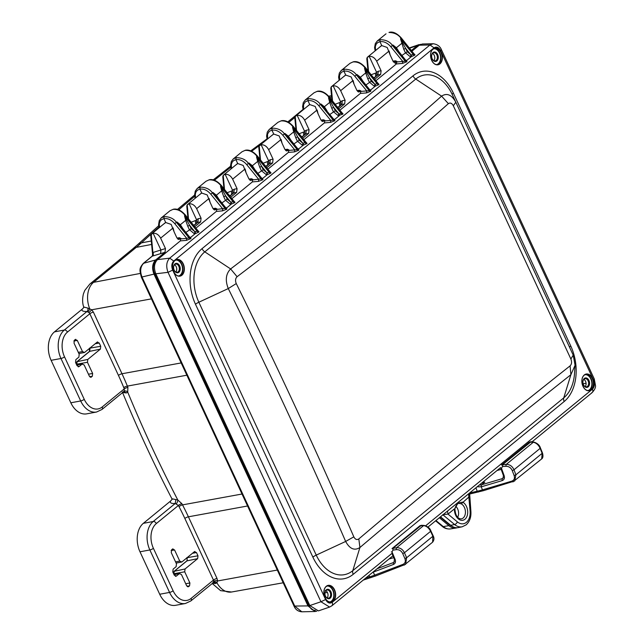 <?xml version="1.0" encoding="UTF-8"?>
<svg xmlns="http://www.w3.org/2000/svg" width="644" height="644" viewBox="0 0 644 644"><rect width="100%" height="100%" fill="white"/><g stroke="black" fill="none" stroke-linecap="round" stroke-linejoin="round"><path stroke-width="0.97" d="M458.697 503.278L461.265 503.833A7.889 5.385 -100.5 0 1 465.338 510.684A7.889 5.385 -100.5 0 1 463.157 518.001A7.889 5.385 -100.5 0 1 461.12 518.887L461.12 518.887C457.522 518.637 455.453 515.393 454.914 509.154C455.187 507.102 456.097 505.339 457.651 503.866L458.697 503.278M457.659 517.317A7.414 5.063 79.5 0 0 455.767 506.256M326.275 589.815A4.782 3.268 79.5 0 0 324.906 592.907A4.782 3.268 79.5 0 0 325.518 596.223A4.782 3.268 79.5 0 0 330.163 598.196A4.782 3.268 79.5 0 0 330.919 591.796A4.782 3.268 79.5 0 0 326.275 589.815M325.47 596.111A4.146 2.834 79.5 0 0 328.512 598.163A4.146 2.834 79.5 0 0 329.446 597.729A4.146 2.834 79.5 0 0 330.364 592.858A4.146 2.834 79.5 0 0 327.007 590.017A4.146 2.834 79.5 0 0 326.073 590.459A4.146 2.834 79.5 0 0 324.898 593.027M325.164 590.508L326.081 590.894A4.146 2.834 -100.5 0 1 327.128 597.938M584.301 378.471A4.782 3.268 79.5 0 0 582.933 381.562A4.782 3.268 79.5 0 0 583.544 384.871A4.782 3.268 79.5 0 0 588.189 386.851A4.782 3.268 79.5 0 0 588.946 380.451A4.782 3.268 79.5 0 0 584.301 378.471M583.496 384.766A4.146 2.834 79.5 0 0 586.539 386.819A4.146 2.834 79.5 0 0 587.473 386.376A4.146 2.834 79.5 0 0 588.391 381.514A4.146 2.834 79.5 0 0 585.034 378.672A4.146 2.834 79.5 0 0 584.1 379.115A4.146 2.834 79.5 0 0 582.925 381.683M583.826 379.38A4.146 2.834 -100.5 0 1 585.984 382.713A4.146 2.834 -100.5 0 1 585.163 386.593M433.01 52.534A4.782 3.268 79.5 0 0 431.641 55.625A4.782 3.268 79.5 0 0 432.253 58.942A4.782 3.268 79.5 0 0 436.898 60.914A4.782 3.268 79.5 0 0 437.654 54.515A4.782 3.268 79.5 0 0 433.01 52.534M432.204 58.829A4.146 2.834 79.5 0 0 435.247 60.882A4.146 2.834 79.5 0 0 436.181 60.439A4.146 2.834 79.5 0 0 437.099 55.577A4.146 2.834 79.5 0 0 433.742 52.736A4.146 2.834 79.5 0 0 432.808 53.178A4.146 2.834 79.5 0 0 431.633 55.746M432.535 53.444A4.146 2.834 -100.5 0 1 434.684 56.777A4.146 2.834 -100.5 0 1 433.863 60.657M174.975 263.879A4.782 3.268 79.5 0 0 173.606 266.97A4.782 3.268 79.5 0 0 174.226 270.287A4.782 3.268 79.5 0 0 178.871 272.267A4.782 3.268 79.5 0 0 179.62 265.859A4.782 3.268 79.5 0 0 174.975 263.879M174.17 270.174A4.146 2.834 79.5 0 0 177.221 272.235A4.146 2.834 79.5 0 0 178.155 271.792A4.146 2.834 79.5 0 0 179.072 266.922A4.146 2.834 79.5 0 0 175.715 264.08A4.146 2.834 79.5 0 0 174.782 264.523A4.146 2.834 79.5 0 0 173.606 267.091M174.5 264.789A4.146 2.834 -100.5 0 1 176.754 269.2L176.609 270.464A4.146 2.834 -100.5 0 1 175.836 272.001M341.875 112.877L329.036 97.357C325.614 93.066 321.589 91.094 316.977 91.44L314.014 92.792L305.272 99.957L308.154 98.661L307.921 100.657C311.777 100.142 315.399 101.833 318.812 105.729L320.422 104.409C317.83 100.649 313.741 98.733 308.154 98.661M333.697 119.204L334.791 119.357L333.705 119.212L320.937 103.998L324.399 106.735L326.975 110.792M324.302 107.459L324.399 106.735L329.696 102.404L328.529 97.775L330.766 102.171L329.696 102.404L331.773 108.273L333.656 107.379L330.766 102.171M377.883 83.39L365.035 67.87C361.614 63.571 357.597 61.599 352.984 61.945L350.014 63.305L341.272 70.47L344.162 69.174L343.928 71.162C347.776 70.655 351.407 72.345 354.812 76.234L356.43 74.921C353.838 71.162 349.748 69.246 344.162 69.174M341.207 70.526L339.308 73.11L338.607 77.119L339.138 80.323M378.1 83.334L379.034 84.42L377.73 83.736L374.784 84.187L371.242 81.249L369.656 77.892L367.772 78.777L365.695 72.917L360.407 77.248L360.31 77.972L356.937 74.503L360.407 77.248L362.974 81.305M365.695 72.917L364.528 68.288L366.766 72.675L365.695 72.917M401.107 38.318L413.73 54.241L413.81 53.597L401.405 38.085C397.042 33.311 393.017 31.379 389.322 32.297L388.984 32.458C394.45 32.627 398.467 34.599 401.043 38.382L400.536 38.793L403.78 49.29L405.664 48.397L402.774 43.188L401.703 43.422L396.414 47.761L398.982 51.81M377.207 41.039L380.161 39.687L379.928 41.675L377.505 42.705L376.064 44.388L375.323 46.674L375.549 50.498M393.017 61.14L395.4 60.786L396.607 61.961L402.766 61.43L390.819 46.746L392.438 45.426L405.261 61.188L406.565 61.872L402.46 63.426L402.766 61.43L405.261 61.188L405.245 59.892L392.945 45.016L396.318 48.477L396.414 47.761L392.945 45.016L392.438 45.426C389.837 41.667 385.748 39.751 380.161 39.687M197.861 230.842L185.021 215.321C181.592 211.023 177.575 209.05 172.962 209.397L169.992 210.757L161.25 217.922L159.253 220.634L158.593 224.724L159.116 227.775M180.288 225.424L189.69 237.169L190.769 237.314L190.914 238.505L189.602 237.821L176.915 221.955L180.288 225.424L180.384 224.7L176.915 221.955L176.408 222.373C173.816 218.614 169.726 216.698 164.14 216.626L161.258 217.922M182.96 228.757L180.384 224.7L185.681 220.369L184.514 215.74L186.744 220.127L185.681 220.369L187.75 226.229L189.642 225.344L186.744 220.127M233.861 201.347L221.021 185.826C217.6 181.536 213.583 179.563 208.962 179.909L206 181.27L197.257 188.434L200.147 187.13C205.726 187.203 209.815 189.119 212.415 192.878L212.923 192.467L216.392 195.213L218.96 199.262M197.185 188.491L195.285 191.075L194.585 195.084L195.124 198.28M212.995 208.592L215.386 208.237L216.585 209.413L225.609 208.334L212.923 192.467L216.295 195.929L216.392 195.213L221.681 190.874L220.514 186.245L222.752 190.64L221.681 190.874L223.758 196.742L225.642 195.848L222.752 190.64M269.868 171.859L257.028 156.339C253.607 152.048 249.582 150.068 244.97 150.422L242.007 151.775L233.257 158.939L236.147 157.643C241.733 157.716 245.823 159.632 248.415 163.391L248.922 162.972L252.392 165.717L254.968 169.775M233.192 158.996L231.293 161.58L230.592 165.589L231.124 168.792M249.003 179.096L251.385 178.742L252.593 179.926L261.609 178.839L248.922 162.972L252.295 166.442L252.392 165.717L257.689 161.386L256.521 156.758L258.759 161.153L257.689 161.386L259.765 167.255L261.649 166.361L258.759 161.153M305.868 142.372L293.028 126.852C289.607 122.553 285.59 120.581 280.969 120.927L278.007 122.288L269.264 129.452L272.154 128.156L271.921 130.144C275.769 129.637 279.399 131.328 282.805 135.216L284.423 133.904C281.831 130.136 277.741 128.22 272.154 128.156M269.192 129.508L267.292 132.092L266.6 136.101L267.131 139.297A16.575 11.503 53.9 0 0 264.885 140.432L267.002 138.846M306.093 142.316L307.027 143.403L305.715 142.718L302.777 143.169L299.235 140.223L297.649 136.866L295.765 137.76L293.688 131.891L288.399 136.23L288.303 136.947L284.93 133.485L288.399 136.23L290.967 140.287M293.688 131.891L292.521 127.262L294.759 131.658L293.688 131.891M163.286 224.353L165.717 222.526L171.183 224.418L174.194 232.049M210.194 202.562L207.183 194.923L201.725 193.039L199.294 194.866M246.201 173.067L243.191 165.436L237.725 163.544L235.293 165.379M282.201 143.58L279.19 135.948L273.732 134.057L271.301 135.884M318.208 114.093L315.198 106.453L309.74 104.57L307.301 106.397M390.216 55.11L387.205 47.471L381.747 45.587L379.308 47.415M354.216 84.597L351.205 76.966L345.739 75.074L343.308 76.91M315.391 610.399L312.895 610.037L311.302 609.039L308.718 605.561L154.544 273.41C152.564 268.25 153.047 264.129 155.993 261.062L156.46 260.683M451.814 526.132A14.611 9.99 -100.5 0 1 449.271 524.554L440.23 517.035M447.451 511.119L448.015 514.105L442.766 514.693M454.471 509.404L457.973 503.085L462.666 502.103A9.539 6.521 -100.5 0 1 467.592 510.386A9.539 6.521 -100.5 0 1 464.952 519.241A9.539 6.521 -100.5 0 1 457.812 518.404A9.539 6.521 -100.5 0 1 454.455 508.841L448.015 514.105L457.337 521.857A2.761 1.562 129.7 0 1 454.6 524.53A15.842 10.827 79.5 0 0 462.175 526.784L458.351 527.589A15.931 10.892 -100.5 0 1 450.719 525.319L440.496 516.818M526.462 444.561L506.892 460.589M189.682 237.161L190.769 237.314L195.277 233.627L194.174 233.619L189.336 229.586L187.75 226.229M350.022 63.305L352.984 61.945M357.018 90.627L359.4 90.273L360.737 91.738L360.39 93.428L339.911 110.205M345.739 75.074L343.928 71.162L341.409 72.273L339.573 75.026L339.549 79.985M370.107 90.023L370.791 89.862L370.558 91.359L369.254 90.675L356.43 74.921L356.937 74.503L369.624 90.369L369.245 89.387L369.254 90.675L360.6 91.456M354.812 76.234L366.766 90.917L366.452 92.921L360.39 93.428M370.558 91.359L366.452 92.921M370.131 90.031L369.704 89.717L370.791 89.862L375.299 86.175L374.196 86.167L369.35 82.134L367.772 78.777M360.31 77.972L369.704 89.717M366.766 72.675L369.656 77.892L374.784 84.187A1.489 0.821 -79.9 0 1 374.196 86.167M375.355 84.372L375.299 86.175L378.664 84.726L377.352 84.042L364.528 68.288L365.1 67.805M381.747 45.587L379.928 41.675C383.784 41.16 387.406 42.85 390.819 46.746M396.318 48.477L405.712 60.23L406.799 60.375L406.565 61.872M405.704 60.222L406.799 60.375L411.299 56.68L410.204 56.68L405.358 52.647L403.78 49.29M414.1 53.846L415.034 54.925L413.73 54.241L413.359 54.547L414.664 55.231L411.299 56.68L411.363 54.885L410.792 54.7A1.489 0.821 -79.9 0 1 410.204 56.68M402.774 43.188L400.536 38.793L413.359 54.547L411.363 54.885M396.607 61.961L396.398 63.941L375.911 80.717M342.093 112.829L343.027 113.908L342.656 114.213L338.197 115.662L333.351 111.629L331.773 108.273M343.027 113.908L341.723 113.223L339.356 113.867L339.291 115.662L334.791 119.357L334.558 120.847L330.444 122.408L324.391 122.915L303.904 139.692M339.356 113.867L338.784 113.674L338.197 115.662M333.624 119.865L333.246 120.162L320.422 104.409L320.937 103.998L333.624 119.865L333.238 118.874L333.624 119.865L334.928 120.549M334.558 120.847L333.246 120.162L330.758 120.412L330.444 122.408M303.541 109.48L303.574 104.521L305.401 101.76L307.921 100.657L309.74 104.57M321.01 120.122L323.393 119.768L324.729 121.225L324.391 122.915M318.812 105.729L330.758 120.412L324.6 120.943M305.803 142.066L293.398 126.554C289.18 121.861 285.147 119.929 281.315 120.766L280.969 120.927M285.002 149.609L287.393 149.255L288.729 150.712L288.383 152.411L267.904 169.187M273.732 134.057L271.921 130.144L269.393 131.255L267.566 134.008L267.534 138.967M298.092 149.006L298.784 148.845L298.55 150.342L297.246 149.658L284.423 133.904L284.93 133.485L297.617 149.352L297.23 148.362L297.246 149.658L288.593 150.438M282.805 135.216L294.759 149.899L294.445 151.904L288.383 152.411M298.55 150.342L294.445 151.904M298.124 149.014L297.697 148.7L298.784 148.845L303.292 145.158L302.189 145.15L297.343 141.117L295.765 137.76M288.303 136.947L297.697 148.7M294.759 131.658L297.649 136.866L302.777 143.169A1.489 0.821 -79.9 0 1 302.189 145.15M303.348 143.354L303.292 145.158L306.657 143.701L305.345 143.016L292.521 127.262L293.092 126.788M269.796 171.554L257.391 156.041C253.173 151.348 249.148 149.424 245.308 150.261L244.97 150.422M231.534 168.454L231.301 164.631L232.049 162.352L233.49 160.67L235.913 159.64L236.147 157.643M237.725 163.544L235.913 159.64C239.761 159.124 243.392 160.815 246.797 164.711L248.415 163.391L261.239 179.145L262.551 179.829L258.437 181.391L252.376 181.898L231.896 198.674M252.593 179.926L252.376 181.898M246.797 164.711L258.751 179.386L258.437 181.391M252.295 166.442L261.697 178.187L262.776 178.34L262.551 179.829M261.689 178.179L262.776 178.34L267.284 174.645L266.189 174.645L261.343 170.604L259.765 167.255M270.086 171.803L271.019 172.89L269.715 172.206L266.777 172.656A1.489 0.821 -79.9 0 1 266.189 174.645M267.349 172.85L267.284 174.645L270.649 173.196L269.345 172.512L256.521 156.758L257.093 156.283M206 181.27L208.962 179.909M195.526 197.95L195.301 194.126L196.042 191.84L197.483 190.157L199.906 189.127L200.147 187.13M201.725 193.039L199.906 189.127C203.762 188.612 207.392 190.302 210.797 194.198L212.415 192.878L225.239 208.632L226.543 209.316L222.438 210.878L216.376 211.393L195.897 228.169M216.054 208.809L216.722 209.694L216.376 211.393M210.797 194.198L222.744 208.881L222.438 210.878M226.084 207.988L226.777 207.827L226.543 209.316M226.116 207.988L225.69 207.682L226.777 207.827L231.285 204.132L230.182 204.132L225.336 200.099L223.758 196.742M216.295 195.929L225.69 207.682M234.086 201.298L235.02 202.377L233.708 201.693L230.769 202.152A1.489 0.821 -79.9 0 1 230.182 204.132M231.341 202.337L231.285 204.132L234.641 202.683L233.337 201.999L220.514 186.245L221.085 185.77M189.602 237.821L186.744 238.369L174.79 223.685C171.385 219.797 167.754 218.107 163.906 218.614L161.338 219.757L159.945 221.512L159.261 223.862L159.527 227.437M164.14 216.626L163.906 218.614L165.717 222.526M190.914 238.505L186.43 240.373L180.368 240.88L157.49 259.621C154.149 263.163 153.594 267.888 155.816 273.797L168.028 272.323C165.878 266.375 166.434 261.649 169.702 258.155L429.983 44.959L433.243 43.744C437.284 44.339 439.981 46.271 441.341 49.54L440.617 50.643L593.535 380.073C594.967 383.848 594.613 386.875 592.464 389.145L425.676 525.754M176.995 238.079L179.378 237.725L180.586 238.908L186.744 238.369L186.43 240.373M197.788 230.536L185.383 215.024C181.165 210.33 177.14 208.398 173.3 209.244L172.962 209.397M341.803 112.571L329.398 97.059C325.18 92.366 321.155 90.442 317.315 91.279L316.977 91.44M198.078 230.785L199.012 231.872L197.708 231.188L194.762 231.639A1.489 0.821 -79.9 0 1 194.174 233.619M195.333 231.824L195.277 233.627L198.642 232.178L197.338 231.494L184.514 215.74L185.078 215.257M180.586 238.908L180.368 240.88M570.093 365.873A6161.575 1856.902 123.5 0 0 358.813 538.931C356.889 540.171 355.222 539.471 353.822 536.838A6130.308 5924.18 155.1 0 0 296.586 409.479A6130.308 5924.18 155.1 0 0 236.259 283.561C235.1 280.687 235.382 278.401 237.097 276.719A6161.575 4097.498 17.1 0 0 448.377 103.66C450.212 102.444 451.863 103.145 453.328 105.761L570.89 359.038C571.985 361.928 571.719 364.206 570.093 365.873L570.89 374.711A6152.18 1854.068 123.5 0 0 359.924 547.505C354.49 550.966 349.74 548.946 345.659 541.451A6120.962 5915.148 155.1 0 0 228.274 288.568C225.054 280.341 225.835 273.797 230.624 268.934L237.097 276.719M453.344 93.042A41.514 28.368 79.5 0 0 413.005 75.855L202.047 248.648A41.514 28.368 79.5 0 0 195.486 304.242L312.879 557.132A41.514 28.368 79.5 0 0 353.218 574.311L564.176 401.518A41.514 28.368 79.5 0 0 570.729 345.925L453.344 93.042A5.522 1.417 -24.9 0 0 452.297 94.628L573.337 355.391M575.076 365.253L570.89 374.711L563.75 397.879A37.61 25.696 79.5 0 0 574.504 373.568L575.076 365.261L573.2 355.086L570.89 359.038M452.297 94.628A37.61 25.696 79.5 0 0 415.758 79.067L204.8 251.86L230.624 268.934A6152.18 4091.252 17.1 0 0 441.583 96.141C446.928 92.696 451.669 94.716 455.807 102.195L453.328 105.761M324.914 592.899A9408.317 2372.77 -26 0 0 327.41 592.456M157.49 259.621L169.702 258.155L173.759 261.029L434.04 47.841L429.983 44.959L419.276 45.201L422.456 43.985L433.243 43.744M419.276 45.201L411.918 51.222M309.812 605.553L320.945 601.754L325.598 599.532L172.689 270.102L168.028 272.323L320.945 601.754L329.599 607.067L318.41 610.89L309.812 605.553L155.816 273.797M393.726 557.68L389 559M501.185 469.387L497.015 470.523M457.337 521.857A13.081 8.936 79.5 0 0 466.393 522.348A13.081 8.936 79.5 0 0 470.128 511.376L470.901 511.545L469.661 493.972L469.106 496.838L461.265 503.833M468.542 493.851L470.128 511.376M394.442 561.697L393.379 562.558L394.039 562.172L394.418 559.346L391.946 553.381M404.182 565.126L432.607 542.184L432.881 536.243L430.594 531.332C428.856 527.935 426.521 526.027 423.607 525.609L419.904 525.762L392.035 548.591L396.648 547.69C400.085 547.609 402.685 549.292 404.456 552.737L406.622 557.752L405.607 564.305L375.814 575.913A1.489 0.869 -110.8 0 1 374.623 575.148A43.365 8.38 151.3 0 1 369.6 576.887L365.583 578.175M419.904 525.762L421.369 525.295L393.073 548.173L392.904 550.121L396.471 549.638C399.248 549.541 401.333 550.845 402.709 553.542L404.883 558.549C405.865 561.302 405.229 563.234 402.983 564.361L374.623 575.148L373.295 572.114A11.165 8.799 -133.3 0 0 373.576 572.009L393.42 564.466C395.376 563.508 395.939 561.818 395.126 559.403L392.035 551.948L392.904 550.121M377.086 568.757L393.379 562.558L393.42 564.466M503.463 477.615L502.167 478.677L503.004 478.226L503.439 475.626L500.734 468.14A1.489 0.459 -19.8 0 0 501.475 468.277L502.465 466.538L506.12 466.296C508.945 466.377 510.974 467.786 512.221 470.514L514.121 475.554C514.959 478.307 514.202 480.166 511.859 481.124L482.428 489.883A43.365 10.296 153.9 0 1 477.212 491.235L469.693 492.966M512.938 481.913L541.685 458.898L542.151 453.32L540.131 448.369C538.569 444.94 536.299 442.903 533.321 442.251L529.392 442.162L501.499 465.008L506.361 464.332C509.855 464.477 512.399 466.296 513.993 469.782L515.892 474.821L514.749 480.955L483.515 490.664A1.489 0.853 -106.6 0 1 482.428 489.883L481.269 486.824A11.165 8.775 -134.2 0 0 481.559 486.743L502.143 480.617C504.18 479.804 504.864 478.186 504.18 475.763L501.475 468.277M529.392 442.162L531.042 441.712L502.706 464.582L502.465 466.538M479.241 485.085L481.326 484.876A9.724 7.784 -135.2 0 0 481.575 484.803A1.489 0.853 73.4 0 0 481.559 486.743M477.164 486.784L481.269 486.824L481.326 484.876M481.768 483.016L484.771 482.187L481.575 484.803L502.167 478.677L502.143 480.617M481.986 482.839L484.771 482.187L482.01 482.815M159.704 594.251L169.565 592.424A21.252 14.522 79.5 0 0 185.432 603.492L175.571 605.312A21.252 14.522 79.5 0 1 159.704 594.251L139.99 551.787A21.252 14.522 79.5 0 1 143.346 523.331L170.555 501.048C169.799 502.924 171.352 503.737 175.232 503.471L178.404 505.468A2.761 0.829 152.4 0 1 181.874 503.672A2.761 0.829 152.4 0 1 181.882 503.672A1041.936 711.99 79.5 0 0 182.518 504.88A213.027 145.568 -100.5 0 1 188.402 516.81L217.012 578.449L217.608 580.969L216.923 582.764L215.635 583.528L212.391 583.287M127.898 387.39A2.761 0.588 -22.3 0 0 124.284 388.879A1044.697 713.874 -100.5 0 1 123.761 387.583A210.266 143.676 79.5 0 0 118.448 375.396L89.838 313.757L67.443 332.095A18.483 12.63 79.5 0 0 64.529 356.857L84.235 399.32A18.483 12.63 79.5 0 0 102.203 406.968L124.284 388.879L124.107 391.294L123.358 391.721L124.107 391.294A2.761 1.94 37.6 0 1 127.697 392.075L127.906 387.39A2.761 0.588 -22.3 0 0 127.898 387.39A1041.936 711.99 -100.5 0 1 127.383 386.102A2.761 0.588 -22.2 0 0 123.761 387.583M180.304 238.554L179.62 239.109L176.939 237.966L174.081 231.808L173.091 227.928L173.816 231.14M307.985 605.907L153.98 274.127C151.751 268.218 152.314 263.493 155.647 259.959L165.033 252.271L165.468 248.552L160.63 238.135C158.714 234.706 156.21 233.072 153.135 233.241L151.203 234.319L152.878 252.4A2.761 1.972 -106.7 0 1 152.572 256.062A5.313 1.047 151.5 0 1 152.322 256.135L152.805 252.537L152.322 256.135L143.797 263.122C140.32 266.664 139.764 271.382 142.123 277.298L294.799 606.205L301.843 611.8C298.051 611.47 295.443 609.554 294.018 606.06L307.985 605.907L315.085 611.502L316.816 611.156M213.623 209.437L216.287 209.042L215.627 209.622L212.939 208.479L210.081 202.321L209.099 198.441L209.815 201.644M209.099 198.441L196.637 208.648C194.713 205.219 192.218 203.585 189.143 203.754L187.211 204.832L186.792 206.136L187.943 218.227M252.311 179.571L251.627 180.127L248.946 178.984L246.089 172.825L245.098 168.953L245.823 172.157M245.098 168.953L232.637 179.153C230.721 175.723 228.218 174.097 225.142 174.266L223.218 175.345L222.832 176.875M288.319 150.084L287.635 150.64L284.954 149.497L282.088 143.338L281.106 139.458L281.822 142.662M281.106 139.458L268.645 149.666C266.721 146.236 264.225 144.602 261.15 144.771L259.218 145.85L258.799 147.162L259.951 159.245M324.318 120.589L323.642 121.144L320.954 120.001L318.096 113.843L317.114 109.971L317.83 113.175M317.114 109.971L304.652 120.178C302.728 116.741 300.233 115.115 297.15 115.284L295.226 116.363L294.799 117.667L295.958 129.75M357.637 91.48L360.302 91.078L359.642 91.657L356.961 90.514L354.103 84.356L353.113 80.476L353.83 83.688M353.113 80.476L340.652 90.683C338.728 87.254 336.232 85.628 333.157 85.797L331.225 86.868L330.807 88.18L331.958 100.263M395.038 63.345L396.06 63.04L393.363 61.888L390.103 54.869L389.121 50.989L389.837 54.193M389.121 50.989L376.659 61.196C374.736 57.767 372.24 56.133 369.165 56.302L367.233 57.38L366.806 58.693L367.966 70.776M153.135 233.241L160.911 249.993L160.638 253.647L152.572 256.062M439.369 517.744L448.892 525.665A15.939 10.892 79.5 0 0 456.169 527.991A15.939 10.892 79.5 0 0 457.256 527.734M420.798 44.307L417.441 45.523L411.347 50.514M395.569 63.305L396.784 62.444M376.659 61.196L381.095 70.751L380.652 74.446L374.76 79.276M358.257 91.867L358.982 91.963M340.652 90.683L345.087 100.239L344.653 103.934L338.76 108.764M322.25 121.362L322.974 121.45M304.652 120.178L309.08 129.726L308.645 133.429L302.752 138.251M286.242 150.849L286.974 150.938M268.645 149.666L273.08 159.221L272.645 162.916L266.753 167.746M250.242 180.344L250.967 180.433M232.637 179.153L237.073 188.708L236.638 192.411L230.745 197.233M214.235 209.831L214.967 209.92M196.637 208.648L201.073 218.203L200.638 221.898L194.738 226.728M178.235 239.318L178.96 239.415M170.555 501.048L172.053 499.414M186.857 375.202L127.383 386.102A2.761 0.588 -22.2 0 0 127.375 386.102A213.027 145.568 79.5 0 0 121.998 373.753L93.388 312.115A2.761 0.708 -24.9 0 0 89.838 313.757L89.009 312.598L86.948 311.527C82.682 311.503 81.136 310.674 82.319 309.056L54.474 331.869A21.252 14.522 79.5 0 0 51.117 360.326L70.832 402.79A21.252 14.522 79.5 0 0 86.699 413.851L96.56 412.023L101.969 409.471L123.89 391.512L126.385 392.969L127.697 392.075A1041.92 711.982 79.5 0 0 151.718 446.872A1041.92 711.982 79.5 0 0 177.792 499.986L181.882 503.672M82.319 309.056L83.8 307.47M150.954 236.316L151.614 233.917L165.452 222.583M201.451 193.095L187.211 204.832L188.515 218.936M237.459 163.608L223.218 175.345L224.514 189.449M273.459 134.113L259.218 145.85L260.522 159.953M309.466 104.626L295.226 116.363L296.53 130.466M345.466 75.131L331.225 86.868L332.529 100.979M381.473 45.644L367.233 57.38L368.537 71.484M165.468 248.552L152.805 252.537M196.79 223.162L196.541 219.701L189.143 203.754M193.868 225.625L197.837 222.373L196.943 222.904L197.837 222.373L196.943 222.904L196.541 219.701L198.272 218.678L201.073 218.203M200.638 221.898L197.837 222.373L198.272 218.678M193.739 225.481L197.177 222.655M232.79 193.675L232.548 190.213L225.142 174.266M229.868 196.138L233.836 192.886L232.943 193.409L233.836 192.886L232.943 193.409L232.548 190.213L234.279 189.191L237.073 188.708M236.638 192.411L233.836 192.886L234.279 189.191M229.747 195.985L233.184 193.168M268.798 164.18L268.548 160.718L261.15 144.771M265.875 166.651L269.844 163.399L268.951 163.922L269.844 163.399L268.951 163.922L268.548 160.718L270.279 159.696L273.08 159.221M272.645 162.916L269.844 163.399L270.279 159.696M269.168 163.697L265.755 166.498M304.797 134.693L304.556 131.231L297.15 115.284M301.875 137.156L305.852 133.904L304.95 134.435L305.852 133.904L304.95 134.435L304.556 131.231L306.286 130.209L309.08 129.726M308.645 133.429L305.852 133.904L306.286 130.209M305.176 134.21L301.754 137.003M340.805 105.197L340.563 101.744L342.286 100.714L345.087 100.239M333.157 85.797L340.563 101.744L340.958 104.94L341.851 104.417L342.286 100.714M337.762 107.516L341.191 104.698M337.883 107.669L341.851 104.417L344.653 103.934M376.804 75.71L376.563 72.249L378.294 71.226L381.095 70.751M369.165 56.302L376.563 72.249L376.957 75.453L377.859 74.921L378.294 71.226M377.183 75.227L373.762 78.029M373.882 78.174L377.859 74.921L380.652 74.446M242.015 494.02L182.518 504.88A2.761 0.829 152.3 0 0 182.502 504.88A2.761 0.829 152.3 0 0 179.04 506.675A1044.697 713.874 79.5 0 1 178.404 505.468L156.323 523.564A18.483 12.63 79.5 0 0 153.401 548.318L173.107 590.781A18.483 12.63 79.5 0 0 191.075 598.429A2.761 1.884 50.7 0 1 190.841 600.941L213.671 582.377A2.761 2.149 -95.7 0 1 215.635 583.528M181.817 562.011L179.757 561.125L174.564 549.952L172.503 549.074L171.618 549.799L171.28 552.649L176.464 563.822L176.134 566.664L173.131 569.127L172.793 571.969L174.299 575.205L176.359 576.082L179.362 573.627L181.431 574.504L186.615 585.686L188.676 586.563L189.561 585.839L189.9 582.989L184.715 571.816L185.045 568.974L197.652 558.646L197.99 555.804L196.484 552.568L194.416 551.683L181.817 562.011L176.118 563.073M188.225 586.781L187.718 586.764M174.073 574.73L179.821 573.41L174.025 574.617L173.574 573.627L174.081 571.341M175.909 576.308L175.401 576.283M173.003 548.849L172.503 549.074M194.923 551.457L194.416 551.683M90.458 377.231L92.301 376.305L92.639 373.464L87.455 362.29L87.785 359.441L100.392 349.12L100.73 346.271L99.224 343.035L97.155 342.157L84.557 352.477L82.496 351.6L77.304 340.426L75.243 339.541L74.358 340.274L74.02 343.115L79.204 354.289L78.874 357.138L75.871 359.594L75.533 362.443L77.039 365.679L79.099 366.557L82.102 364.102L84.171 364.979L89.355 376.152L91.416 377.03L90.965 377.255M77.191 365.003L76.314 364.093L76.773 365.092L82.553 363.876L76.813 365.196M78.141 366.758L78.649 366.782M75.243 339.541L75.742 339.316M78.858 353.54L84.557 352.477M97.155 342.157L97.663 341.924M174.452 574.529L173.856 573.2L174.355 571.196L186.961 560.876L187.275 557.543M173.896 571.51L186.639 561.029A1.489 1.014 50.7 0 1 186.961 560.876L197.652 558.646M174.073 571.325L185.045 568.974M122.32 391.954C137.494 428.646 154.021 464.244 171.892 498.746L177.792 499.986A2.761 1.232 110.2 0 1 176.279 503.689M122.73 392.47L126.385 392.969M156.323 523.564A2.761 1.884 -129.3 0 0 153.216 521.503L175.232 503.471L175.876 499.591M93.388 312.115L91.73 309.788L87.777 308.082A2.761 2.149 -95.7 0 1 86.948 311.527L64.336 330.042A21.252 14.522 79.5 0 0 60.979 358.499L80.693 400.962L70.832 402.79M87.777 308.082L83.728 307.019C83.503 306.311 81.579 301.746 83.422 293.881L84.767 290.436L89.838 284.044A16.575 11.326 50.7 0 1 93.549 282.346L136.238 247.377A213.035 145.576 79.5 0 0 141.406 242.893A2571.782 1757.379 -100.5 0 1 158.939 227.091M179.04 506.675A210.266 143.676 -100.5 0 1 184.852 518.452L213.462 580.091L213.76 581.355L212.826 582.707L213.502 582.329A2.761 2.077 -143.4 0 1 216.923 582.764A20.689 14.136 -100.5 0 0 231.55 592.013L283.215 582.78M326.299 586.426A8.283 5.659 -100.5 0 1 328.086 585.605A8.283 5.659 -100.5 0 1 334.8 591.281A8.283 5.659 -100.5 0 1 332.964 601.021A8.283 5.659 -100.5 0 1 331.097 601.907A8.283 5.659 -100.5 0 1 324.93 597.632M323.852 591.796A8.283 5.659 -100.5 0 1 326.218 586.491M333.198 601.174A8.501 5.804 -100.5 0 1 324.938 597.656A8.501 5.804 -100.5 0 1 326.283 586.273A8.501 5.804 -100.5 0 1 334.542 589.791A8.501 5.804 -100.5 0 1 333.198 601.174M327.49 585.766A8.283 5.659 -100.5 0 1 333.705 591.949A8.283 5.659 -100.5 0 1 331.741 601.246A8.283 5.659 -100.5 0 1 330.485 601.963M326.878 586.048A8.074 5.514 -100.5 0 1 333.318 591.691A8.074 5.514 -100.5 0 1 331.499 601.085A8.074 5.514 -100.5 0 1 329.817 601.923M584.317 374.929A8.501 5.804 79.5 0 0 582.973 386.311A8.501 5.804 79.5 0 0 591.232 389.829A8.501 5.804 79.5 0 0 592.577 378.447A8.501 5.804 79.5 0 0 584.317 374.929M584.325 375.082A8.283 5.659 -100.5 0 1 586.112 374.261A8.283 5.659 -100.5 0 1 592.826 379.936A8.283 5.659 -100.5 0 1 590.991 389.668A8.283 5.659 -100.5 0 1 589.123 390.554A8.283 5.659 -100.5 0 1 582.957 386.279M581.878 380.451A8.283 5.659 -100.5 0 1 584.245 375.146M585.517 374.422A8.283 5.659 -100.5 0 1 591.739 380.596A8.283 5.659 -100.5 0 1 589.767 389.894A8.283 5.659 -100.5 0 1 588.511 390.618M584.913 374.703A8.074 5.514 -100.5 0 1 591.353 380.346A8.074 5.514 -100.5 0 1 589.534 389.741A8.074 5.514 -100.5 0 1 587.843 390.578M433.034 49.145A8.283 5.659 -100.5 0 1 434.821 48.324A8.283 5.659 -100.5 0 1 441.534 53.999A8.283 5.659 -100.5 0 1 439.699 63.74A8.283 5.659 -100.5 0 1 437.831 64.617A8.283 5.659 -100.5 0 1 431.665 60.351M430.586 54.515A8.283 5.659 -100.5 0 1 432.953 49.21M439.933 63.893A8.501 5.804 -100.5 0 1 431.681 60.375A8.501 5.804 -100.5 0 1 433.018 48.992A8.501 5.804 -100.5 0 1 441.277 52.51A8.501 5.804 -100.5 0 1 439.933 63.893M434.225 48.485A8.283 5.659 -100.5 0 1 440.44 54.66A8.283 5.659 -100.5 0 1 438.475 63.965A8.283 5.659 -100.5 0 1 437.22 64.682M433.613 48.767A8.074 5.514 -100.5 0 1 440.053 54.41A8.074 5.514 -100.5 0 1 438.242 63.804A8.074 5.514 -100.5 0 1 436.551 64.642M174.991 260.345A8.501 5.804 79.5 0 0 173.647 271.72A8.501 5.804 79.5 0 0 181.906 275.238A8.501 5.804 79.5 0 0 183.25 263.863A8.501 5.804 79.5 0 0 174.991 260.345M174.999 260.49A8.283 5.659 -100.5 0 1 176.786 259.669A8.283 5.659 -100.5 0 1 183.508 265.344A8.283 5.659 -100.5 0 1 181.664 275.085A8.283 5.659 -100.5 0 1 179.805 275.97A8.283 5.659 -100.5 0 1 173.638 271.696M172.56 265.867A8.283 5.659 -100.5 0 1 174.927 260.554M176.19 259.83A8.283 5.659 -100.5 0 1 182.413 266.012A8.283 5.659 -100.5 0 1 180.449 275.31A8.283 5.659 -100.5 0 1 179.185 276.026M175.587 260.112A8.074 5.514 -100.5 0 1 182.027 265.755A8.074 5.514 -100.5 0 1 180.207 275.149A8.074 5.514 -100.5 0 1 178.525 275.986M329.1 97.3L328.529 97.775L341.352 113.529L342.656 114.213M309.74 605.392L308.718 605.561M155.574 273.241L154.544 273.41M449.721 524.49L449.271 524.554M462.175 526.784L466.159 524.852C469.653 521.68 471.239 517.245 470.901 511.545M442.927 514.83L454.6 524.53L450.719 525.319M359.4 90.273L360.882 90.885M369.624 90.369L370.928 91.054M365.905 84.96L371.242 81.249M395.4 60.786L396.881 61.397M405.631 60.882L406.936 61.566M401.904 55.473L407.241 51.753L405.664 48.397L410.792 54.7L407.241 51.753M402.46 63.426L396.398 63.941M335.234 110.736L333.656 107.379L338.784 113.674L335.234 110.736L329.897 114.455M323.393 119.768L324.874 120.38M287.393 149.255L288.866 149.867M297.617 149.352L298.921 150.036M293.897 143.942L299.235 140.223M251.385 178.742L252.867 179.354M261.609 178.839L262.921 179.523M257.89 173.429L263.227 169.718L261.649 166.361L266.777 172.656L263.227 169.718M215.386 208.237L216.859 208.849M225.609 208.334L226.913 209.018M221.89 202.924L227.219 199.205L225.642 195.848L230.769 202.152L227.219 199.205M190.535 238.811L189.231 238.127L176.408 222.373L174.79 223.685M179.378 237.725L180.859 238.336M185.883 232.412L191.22 228.692L189.642 225.344L194.762 231.639L191.22 228.692M202.047 248.648A5.522 3.775 -129.3 0 0 204.8 251.86A37.61 25.696 79.5 0 0 198.859 302.221L316.244 555.112A37.61 25.696 79.5 0 0 352.783 570.673L359.924 547.505L358.813 538.931M353.218 574.311A5.522 3.775 50.7 0 1 352.783 570.673L563.75 397.879A5.522 3.775 50.7 0 0 564.176 401.518M195.486 304.242A5.522 1.417 155.1 0 1 198.859 302.221L228.274 288.568L236.259 283.561M312.879 557.132A5.522 1.417 155.1 0 1 316.244 555.112L345.659 541.451L353.822 536.838M413.005 75.855A5.522 3.775 -129.3 0 0 415.758 79.067L441.583 96.141L448.377 103.66M570.729 345.925A5.522 1.417 -24.9 0 0 569.682 347.519M583.142 383.752L586.056 383.244M172.689 270.102C171.256 266.318 171.61 263.299 173.759 261.029M392.454 552.971L332.183 602.333C329.696 603.863 327.498 602.929 325.598 599.532M434.04 47.841C436.527 46.312 438.717 47.245 440.617 50.643M441.341 49.54L594.259 378.97L593.535 380.073M594.259 378.97L595.483 385.466C595.813 387.374 594.702 389.749 592.142 392.607L532.033 441.848M591.506 392.945C592.899 392.333 593.213 391.069 592.464 389.145M331.225 606.133C332.602 605.513 332.924 604.249 332.183 602.333M457.973 503.085L457.337 504.027M371.153 577.499A1.489 1.047 -107.8 0 1 370.904 577.636A1.489 1.047 -107.8 0 1 369.6 576.887L368.964 575.414M404.883 558.549L406.622 557.752L432.881 536.243L432.792 535.687M402.709 553.542L404.456 552.737L430.594 531.332A1.489 0.419 -24.9 0 0 430.868 530.873C430.063 528.289 427.833 526.478 424.179 525.44L421.369 525.295M424.179 525.44A1.489 1.119 -87.1 0 0 423.607 525.609L396.648 547.69A1.489 0.797 82.3 0 0 396.471 549.638M404.36 565.013L402.983 564.361M375.991 575.8A1.489 0.869 -110.8 0 1 375.814 575.913L363.24 580.099M391.327 551.892L392.035 551.948M394.708 558.928L395.126 559.403M478.701 491.871A1.489 1.022 -102.9 0 1 478.395 492.024A1.489 1.022 -102.9 0 1 477.212 491.235L475.916 487.806M514.121 475.554L515.892 474.821L542.151 453.32L542.039 452.692M512.221 470.514A1.489 0.443 159.3 0 0 513.993 469.782L540.131 448.369A1.489 0.483 -22.2 0 0 540.396 447.902L540.396 447.902C539.608 445.229 537.458 443.297 533.932 442.098L531.042 441.712M533.932 442.098A1.489 1.087 -82.5 0 0 533.321 442.251L506.361 464.332A1.489 0.765 86.1 0 0 506.12 466.296M513.155 481.784L511.859 481.124M483.733 490.535A1.489 0.853 -106.6 0 1 483.515 490.664L469.669 494.029M503.713 475.192L504.18 475.763M173.091 227.928L160.63 238.135M456.169 527.991L450.462 528.909A15.794 10.795 -100.5 0 1 443.249 526.599L435.964 520.537M448.892 525.665L443.249 526.599A2.761 1.562 -50.3 0 1 442.307 526.398L435.61 520.827M153.98 274.127L141.342 277.153L294.018 606.06M155.647 259.959L143.338 263.364C138.79 268.773 139.659 270.174 141.35 277.153M409.528 48.228L417.441 45.523M165.033 252.271L160.638 253.647M193.45 225.118L194.609 224.772M229.457 195.623L230.608 195.277M265.465 166.136L266.616 165.79M301.464 136.641L302.624 136.295M337.472 107.154L338.623 106.807M373.472 77.666L374.631 77.32M191.147 222.228L196.259 220.232M195.671 223.903L195.446 220.948M177.623 238.932L180.288 238.53M227.155 192.741L232.259 190.737M231.671 194.407L231.446 191.453M263.154 163.254L268.266 161.25M267.679 164.92L267.453 161.966M249.631 179.95L252.295 179.555M299.162 133.759L304.274 131.762M303.686 135.425L303.461 132.471M335.162 104.272L340.274 102.267M339.686 105.938L339.46 102.984M321.638 120.967L324.302 120.573M371.169 74.776L376.281 72.78M375.694 76.451L375.468 73.496M173.107 590.781A2.761 0.708 155.1 0 1 169.565 592.424L149.859 549.96A21.252 14.522 79.5 0 1 153.216 521.503L143.346 523.331M191.075 598.429L213.462 580.091A2.761 0.708 155.1 0 1 217.012 578.449M89.814 376.829L92.301 376.305M87.455 362.29L76.805 364.166L77.095 361.67L89.701 351.35L90.015 348.01M76.314 364.093L76.781 361.815A1.489 1.014 50.7 0 1 77.095 361.67L87.785 359.441M76.781 361.815L89.379 351.495A1.489 1.014 50.7 0 1 89.701 351.35L100.392 349.12M89.814 348.171L100.73 346.271M73.867 341.03L77.304 340.426M82.496 351.6L78.302 352.34M95.223 343.743L99.224 343.035M92.639 373.464L88.445 374.204M187.074 557.704L197.99 555.804M174.564 549.952L171.127 550.556M179.757 561.125L175.562 561.866M196.484 552.568L192.484 553.268M184.715 571.816L174.065 573.691M189.9 582.989L185.705 583.73M189.561 585.839L187.074 586.354M184.852 518.452A2.761 0.708 155.1 0 1 188.402 516.81L247.57 505.991M153.401 548.318A2.761 0.708 155.1 0 1 149.859 549.96L139.99 551.787M51.117 360.326L60.979 358.499A2.761 0.708 155.1 0 0 64.529 356.857M84.235 399.32A2.761 0.708 155.1 0 1 80.693 400.962A21.252 14.522 79.5 0 0 96.56 412.023M102.203 406.968A2.761 1.884 50.7 0 1 101.969 409.471M181.165 362.934L121.998 373.753A2.761 0.708 -24.9 0 0 118.448 375.396M151.429 298.872L91.73 309.788L89.009 312.598M67.443 332.095A2.761 1.884 -129.3 0 0 64.336 330.042L54.474 331.869M140.223 273.442L93.549 282.346A20.689 14.136 -100.5 0 0 89.597 308.452A2.761 1.369 -66.8 0 1 87.922 311.793M89.838 284.044L132.535 249.075A16.575 11.326 50.7 0 1 136.238 247.377L151.63 244.438M132.535 249.075L137.413 244.841A16.575 11.125 47.5 0 1 141.406 242.893L151.3 241.009M178.654 209.896A2571.782 1757.379 -100.5 0 1 194.697 196.34M214.323 180.288A2571.782 1757.379 -100.5 0 1 230.769 167.263M251.587 151.324A2571.782 1757.379 -100.5 0 1 261.053 144.272M288.754 122.457L294.791 117.506M329.631 97.349L331.644 96.97M213.76 581.355A2.761 1.562 -179.6 0 1 217.608 580.969L277.306 570.053M331.097 601.907C325.405 603.629 321.01 590.065 326.267 586.467L328.086 585.605M589.123 390.554C583.432 392.285 579.045 378.72 584.293 375.122L586.112 374.261M437.831 64.617C432.14 66.348 427.745 52.784 433.001 49.186L434.821 48.324M179.805 275.97C174.113 277.693 169.718 264.129 174.975 260.53L176.786 259.669M386.022 33.818L377.279 40.983L375.307 43.623L374.607 47.632L375.146 50.828M353.323 61.792C357.154 60.955 361.187 62.879 365.406 67.572L377.811 83.084M396.31 61.591L393.428 62.017M305.264 99.965L303.3 102.605L302.599 106.614L303.131 109.81M278.007 122.288L281.299 120.774M288.295 150.06L285.63 150.455M242.007 151.775L245.3 150.261M209.308 179.748C213.14 178.911 217.165 180.843 221.391 185.536L233.796 201.049M173.292 209.244L170 210.757M314.014 92.792L317.307 91.279M329.599 607.067L331.861 605.795L392.937 555.772M500.589 467.6L427.946 527.098M469.661 493.972L469.701 492.893M432.607 542.184C434.185 540.187 434.37 538.054 433.146 535.792L430.868 530.873M541.685 458.898C542.119 458.617 543.778 457.409 542.417 452.845L540.396 447.902M223.951 188.732L222.792 176.649M301.843 611.8L315.085 611.502M152.652 255.185L150.785 235.632M152.048 256.232L143.338 263.364M409.286 47.938L419.131 44.573M212.182 583.456L220.586 590.645L231.55 592.013M185.432 603.492L190.841 600.941M89.379 351.495L89.588 348.082M186.639 561.029C187.251 560.868 187.315 559.725 186.849 557.615M172.318 499.044L172.037 499.551L171.892 498.746M84.098 307.059L83.784 307.615L83.728 307.019M137.413 244.841L158.682 225.73M177.406 209.485L194.585 195.052M213.172 179.934L230.624 166.184M250.669 150.921L264.885 140.432M287.771 121.917L303.026 109.424M328.673 96.214L331.523 95.666M450.462 528.909C447.266 529.215 444.553 528.378 442.307 526.398"/></g></svg>
